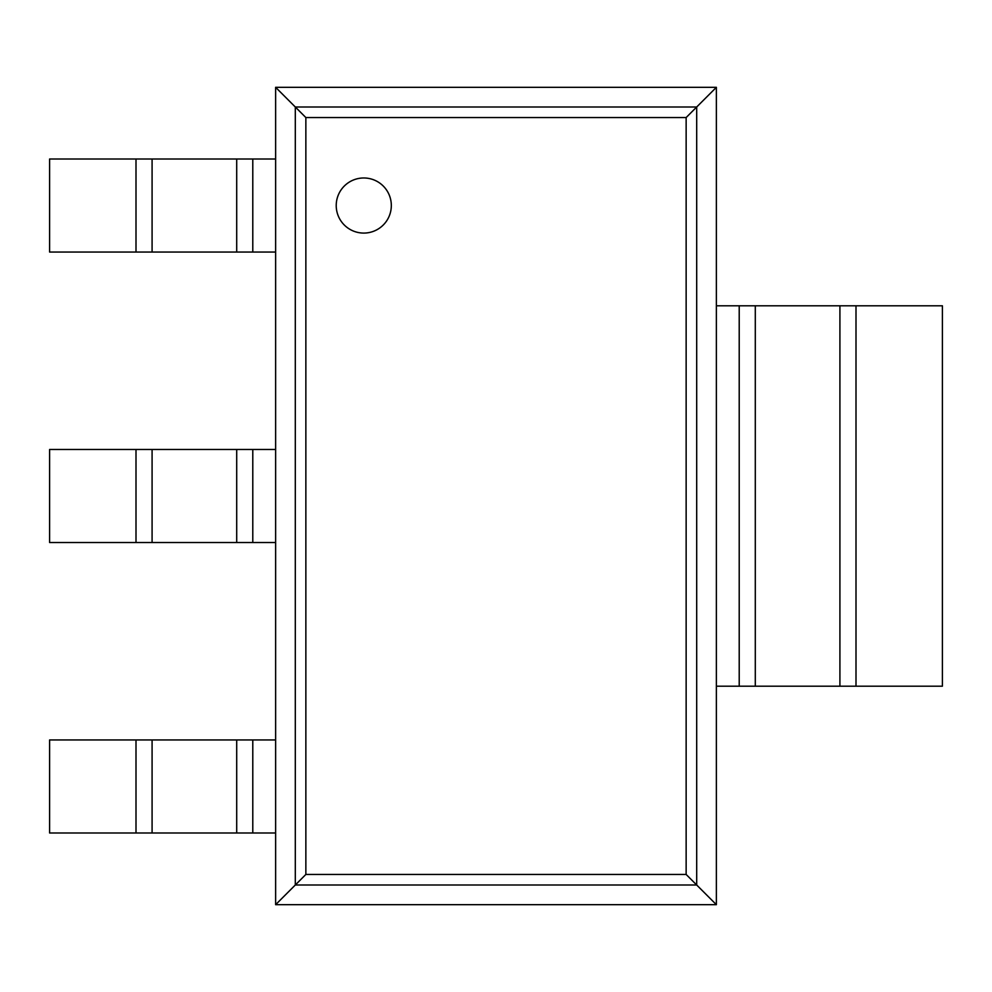 <?xml version="1.0" encoding="UTF-8"?>
<svg xmlns="http://www.w3.org/2000/svg" width="992" height="992" viewBox="0 0 992 992"><rect width="100%" height="100%" fill="white"/><g stroke="black" fill="none" stroke-linecap="round" stroke-linejoin="round"><path stroke-width="1.49" d="M716.373 87.321L716.373 904.679L275.627 904.679L275.627 87.321L305.858 117.552L686.142 117.552L716.373 87.321L275.627 87.321M275.627 904.679L305.858 874.448L305.858 117.552M716.373 904.679L686.142 874.448L686.142 117.552M391.319 205.53A27.54 27.54 0 0 0 350.002 181.672A27.54 27.54 0 0 0 350.002 229.388A27.54 27.54 0 0 0 391.319 205.53M252.786 252.055L49.6 252.055L49.6 159.005L275.627 159.005L275.627 252.055L252.786 252.055L252.786 159.005M252.786 542.525L49.6 542.525L49.6 449.475L275.627 449.475L275.627 542.525L252.786 542.525L252.786 449.475M252.786 832.995L49.6 832.995L49.6 739.945L275.627 739.945L275.627 832.995L252.786 832.995L252.786 739.945M855.997 686.191L855.997 305.809L942.4 305.809L942.4 686.191L739.214 686.191L739.214 305.809L716.373 305.809L716.373 686.191L739.214 686.191M855.997 305.809L739.214 305.809M295.306 885L295.306 107L696.694 107L696.694 885L295.306 885M305.858 874.448L686.142 874.448M136.003 252.055L136.003 159.005M152.086 252.055L152.086 159.005M236.704 252.055L236.704 159.005M136.003 542.525L136.003 449.475M152.086 542.525L152.086 449.475M236.704 542.525L236.704 449.475M136.003 832.995L136.003 739.945M152.086 832.995L152.086 739.945M236.704 832.995L236.704 739.945M839.914 686.191L839.914 305.809M755.296 686.191L755.296 305.809"/></g></svg>
